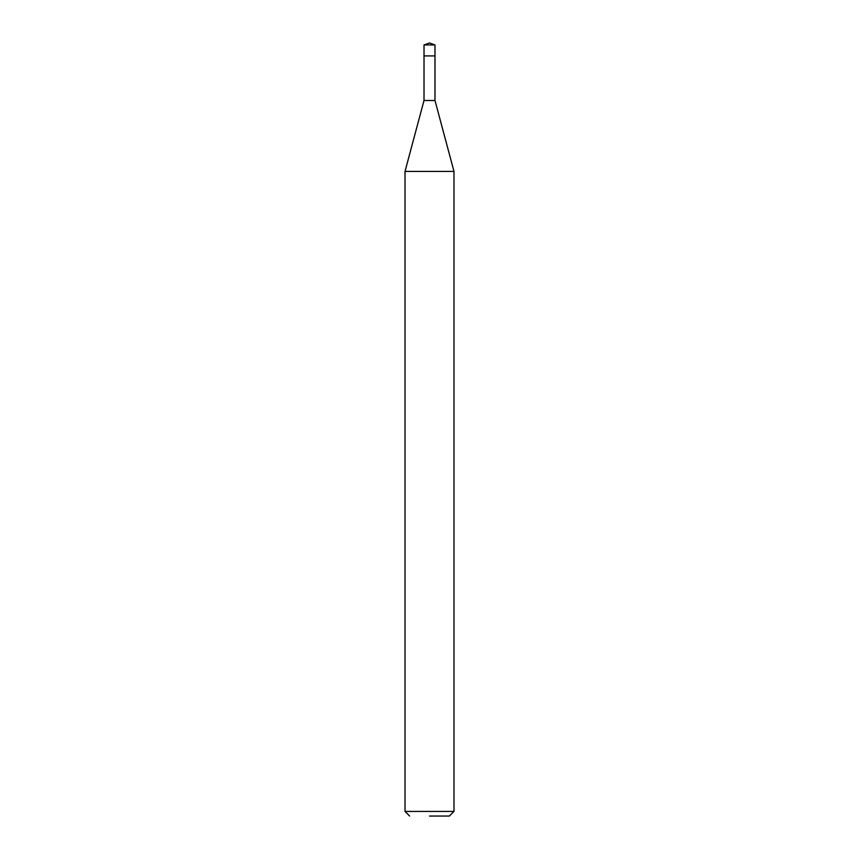 <?xml version="1.0" encoding="UTF-8"?>
<svg xmlns="http://www.w3.org/2000/svg" width="859" height="859" viewBox="0 0 859 859"><rect width="100%" height="100%" fill="white"/><g stroke="black" fill="none" stroke-linecap="round" stroke-linejoin="round"><path stroke-width="1.29" d="M434.987 44.947L424.013 44.947L424.013 55.91L434.987 55.91L424.013 55.91L424.013 44.947L429.5 42.95L434.987 44.947L434.987 100.492L453.981 171.403L405.018 171.403L405.018 811.422L453.981 811.422L453.981 171.403M429.5 816.05L449.354 816.05L429.5 816.05M405.018 171.403L424.013 100.492L434.987 100.492M429.5 42.95L424.013 44.947M449.354 816.05L453.981 811.422M409.646 816.05L405.018 811.422M424.013 100.492L424.013 55.91"/></g></svg>
